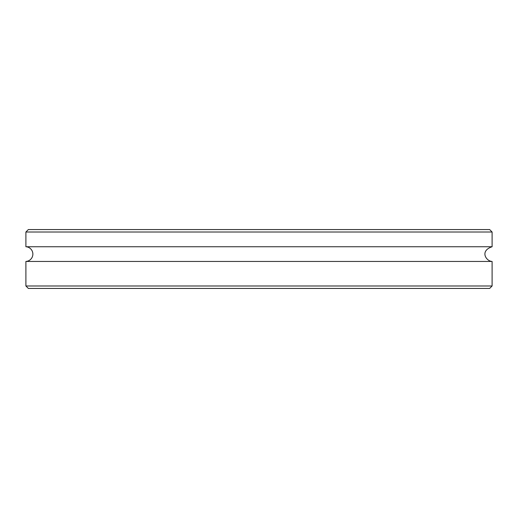 <?xml version="1.0" encoding="UTF-8"?>
<svg xmlns="http://www.w3.org/2000/svg" width="518" height="518" viewBox="0 0 518 518"><rect width="100%" height="100%" fill="white"/><g stroke="black" fill="none" stroke-linecap="round" stroke-linejoin="round"><path stroke-width="0.78" d="M492.1 232.012L489.646 229.558L28.354 229.558L25.9 232.012L492.1 232.012L492.1 246.743L25.9 246.743A7.362 7.362 0 0 1 32.867 254.092A7.362 7.362 0 0 1 25.9 261.441L25.9 285.988L492.1 285.988L489.646 288.442L28.354 288.442L25.9 285.988M492.1 285.988L492.1 261.441L25.9 261.441M25.9 232.012L25.9 246.743M492.1 261.441C486.208 261.299 479.39 250.926 492.1 246.743"/></g></svg>
